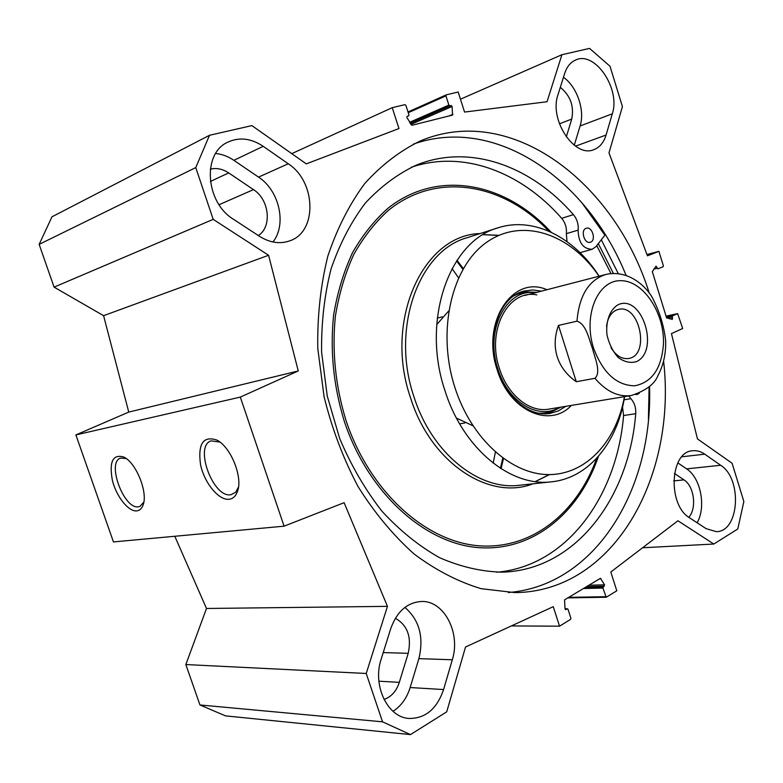 <?xml version="1.0" encoding="UTF-8"?>
<svg xmlns="http://www.w3.org/2000/svg" width="783" height="783" viewBox="0 0 783 783"><rect width="100%" height="100%" fill="white"/><g stroke="black" fill="none" stroke-linecap="round" stroke-linejoin="round"><path stroke-width="1.17" d="M288.242 163.764C316.254 181.764 317.497 231.905 289.759 240.841C279.932 244.286 269.861 242.789 259.545 236.339L233.559 219.328C205.489 202.601 201.985 153.37 227.804 142.163C239.314 136.908 251.118 138.288 263.205 146.313L288.242 163.764L258.537 177.115L233.902 160.329C228.107 156.404 222.029 154.134 215.648 153.497M272.973 241.996C286.93 224.418 279.423 190.631 258.537 177.115M697.115 522.77C706.374 506.895 700.707 477.796 686.632 468.88L677.814 462.87M704.729 454.16L720.654 465.259C742.538 478.736 739.426 531.833 716.328 531.657L706.1 528.652L689.735 517.945C667.224 505.035 669.935 451.36 692.74 450.763C696.841 450.342 700.834 451.468 704.729 454.16L681.836 456.802M393.027 711.316C401.102 706.09 406.817 698.162 410.145 687.543L418.895 658.64C424.024 637.029 419.355 619.96 404.899 607.422M452.31 659.775L443.579 689.549C436.914 709.016 425.335 718.647 408.853 718.451C387.419 717.297 372.248 685.194 381.174 659.139L390.707 628.71C396.942 611.464 407.229 602.391 421.548 601.481C444.049 600.502 460.923 632.967 452.31 659.775L418.895 658.64M606.071 135.038C603.781 142.526 599.709 147.39 593.857 149.641C574.653 158.332 548.903 119.77 557.956 94.89L564.69 73.396C566.843 66.8 570.435 62.366 575.456 60.105C594.835 50.327 620.85 88.978 612.296 113.809L606.071 135.038L575.515 146.147M574.262 145.237L580.095 125.975C585.146 110.472 577.091 86.766 563.466 77.292M258.331 235.546C272.269 226.825 269.352 199.548 253.486 189.623L228.695 172.906C222.636 168.932 216.499 167.689 210.284 169.157M460.453 99.206L561.91 54.722L547.043 101.731L464.554 112.067L458.172 92.022L446.3 94.841L445.938 95.878L448.884 105.098L449.804 105.822L451.116 105.499L452.085 106.468L452.564 115.072L411.848 125.3L406.886 117.567L407.082 116.285L408.638 115.894L408.941 114.856L405.897 105.402L404.928 104.658L392.234 107.672L398.968 128.539L306.3 163.872L251.881 125.603L209.501 135.293L51.972 216.813L39.15 244.365L54.076 287.126L103.581 315.676L128.755 412.083L75.882 434.927L113.457 541.934L284.092 526.176L240.312 397.098L298.264 370.966L268.579 255.268L213.201 219.357L195.76 167.601L209.501 135.293M511.358 625.93L559.551 626.185L553.258 606.668L465.533 647.003L446.711 711.845L410.488 734.601L382.525 721.818L366.229 673.478L387.458 606.355L344.109 502.686L284.092 526.176M559.551 626.185L570.562 619.382L570.876 618.178L568.037 609.34L567.43 608.783L565.717 609.663L565.052 608.861L564.553 599.866L600.453 578.314L604.545 584.823L602.9 588.062L606.238 597.253L616.798 590.803L610.818 572.001L677.941 520.773L713.812 544.038L642.569 547.767M561.91 54.722L589.56 48.399L610.026 66.281L622.426 106.615L608.988 152.891L647.433 255.816L658.924 251.343L663.367 265.78L663.113 266.749L657.867 268.853L656.027 266.21L652.327 271.662L666.597 317.878L672.303 319.347L672.431 315.901L677.628 313.621L682.698 328.508L671.452 333.597L697.457 438.901L732.085 463.242L743.85 501.502L737.801 528.965L713.812 544.038M663.592 361.002C676.904 475.731 614.547 591.645 514.96 592.623L481.105 588.679C458.143 581.749 435.818 570.2 414.129 554.041C393.232 535.347 374.548 512.875 358.066 486.615C343.267 458.593 331.933 428.624 324.074 396.687L317.771 348.318C317.262 316.029 320.609 285.306 327.823 256.158C337.091 228.538 349.404 204.324 364.761 183.516C381.507 165.027 400.005 150.845 420.256 140.979C511.632 102.25 615.076 182.997 649.224 292.999M384.022 699.464C391.294 696.899 396.394 691.193 399.32 682.345L408.207 653.325C411.731 636.863 407.444 625.177 395.356 618.276M174.795 536.267L206.497 608.479L185.845 664.552L199.959 704.964L225.445 715.858L410.488 734.601M566.285 136.927L571.747 119.075C574.213 106.194 570.406 95.614 560.325 87.324M688.786 517.279C697.046 508.373 694.178 486.126 683.99 479.881L674.437 473.441M613.383 273.424L598.31 243.64M626.106 275.469C588.102 180.501 496.549 114.876 413.444 144.082M508.284 592.535C596.039 585.586 653.188 488.602 649.538 386.391M457.008 260.289L463.291 268.559M503.479 458.623L501.081 468.723M500.435 468.303L502.774 458.104M462.851 269.313L456.587 260.935M238.502 487.036L235.693 492.243L230.926 494.729C213.142 498.34 193.841 445.997 211.126 440.868L219.896 442.062L216.813 440.056C203.189 435.602 197.756 443.785 200.526 464.603C204.334 482.984 218.858 500.719 229.243 499.251C233.148 498.693 235.928 496.001 237.582 491.166C242.955 476.974 230.711 446.819 216.813 440.056M240.312 397.098L75.882 434.927M136.908 510.868C139.648 510.487 141.664 508.637 142.956 505.319C148.398 493.114 136.164 462.43 123.675 456.998C112.821 453.983 109.043 461.725 112.351 480.233C116.315 496.569 128.608 512.053 136.908 510.868M143.808 502.128L139.893 506.425L138.552 506.767C123.978 509.841 106.331 462.127 120.592 458.094L126.19 458.554M291.756 153.644L392.234 107.672M195.76 167.601L39.15 244.365M213.201 219.357L54.076 287.126M268.579 255.268L103.581 315.676M298.264 370.966L128.755 412.083M387.458 606.355L206.497 608.479M366.229 673.478L185.845 664.552M382.525 721.818L199.959 704.964M658.924 251.343L646.944 254.524M452.045 268.559L458.505 277.769M495.375 452.134L493.192 463.174M586.164 228.284L586.32 228.235C592.349 226.091 596.499 240.831 590.274 242.25C584.392 244.316 580.174 230.006 586.164 228.284M639.339 393.154L637.078 394.524L635.767 394.475M567.029 241.634L566.344 233.657C566.882 227.863 565.326 222.754 561.685 218.31C521.282 172.133 463.301 149.543 411.281 167.278M496.921 572.216C566.784 566.168 616.906 496.471 623.581 415.528L622.544 407.033M581.534 202.268L604.877 235.184L596.029 246.576L592.154 249.278C583.178 249.072 578.51 242.701 578.118 230.143C578.647 224.3 577.081 219.142 573.43 214.65C531.373 166.143 470.201 143.406 416.673 164.968C397.94 173.709 380.822 186.423 365.328 203.081C351.117 221.883 339.705 243.787 331.101 268.794C324.387 295.201 321.216 323.027 321.598 352.272L327.255 396.081L339.675 438.48C351.078 465.435 365.162 489.669 381.928 511.182C399.859 530.668 419.111 546.182 439.694 557.741C460.59 566.823 481.379 571.639 502.05 572.167C575.466 570.269 629.072 498.135 635.727 413.698C636.06 407.689 634.445 402.687 630.873 398.694L628.769 395.944M649.097 386.792L648.412 419.482M592.154 249.278L580.056 252.674M472.873 425.727L456.479 418.142M436.699 324.622L448.62 311.047M610.985 273.57L596.763 245.627M599.142 276.203C574.33 237.327 533.546 216.206 498.008 227.833C449.236 240.89 420.892 320.727 445.155 391.226C463.282 448.825 510.653 487.075 551.271 481.839C588.659 478.296 617.601 442.395 624.589 396.629M599.024 276.233C570.68 234.205 523.073 217.243 487.496 241.702C451.801 265.701 436.248 330.749 455.089 388.094C471.689 439.39 512.004 474.889 549.137 474.586C586.389 474.42 616.358 441.299 624.462 396.648M546.925 289.73C512.63 274.295 480.703 322.743 497.293 370.134C509.537 410.977 549.852 428.663 571.375 405.408M541.454 291.149L532.841 289.955L524.385 290.992C499.73 296.307 485.636 335.467 497.332 369.772C506.102 398.107 529.778 417.124 550.058 413.414L558.308 410.948L565.806 406.328M547.767 413.688L560.951 407.131M536.698 292.382L521.977 291.716M535.2 292.764C506.239 288.085 484.52 330.436 497.998 369.263C508.02 402.276 538.675 420.393 559.424 407.385M536.844 294.888C508.294 288.947 486.165 330.377 499.476 368.646C507.658 395.131 529.876 412.847 548.824 409.127M606.531 326.521C607.608 318.133 610.916 312.642 616.456 310.048L618.355 309.432C639.623 303.51 650.516 355.433 628.641 358.487C621.878 359.368 615.996 355.756 610.994 347.642M618.629 304.47C610.182 308.942 605.533 320.922 606.982 334.801C609.057 343.943 612.835 351.538 618.335 357.596C624.413 362 630.452 363.341 636.452 361.629C659.893 351.068 642.373 294.467 618.629 304.47M665.667 340.82C663.935 325.278 659.217 310.401 651.534 296.17C642.51 282.32 625.392 270.027 605.856 274.471L524.61 295.504M558.475 325.415L576.983 321.177C586.144 323.976 588.914 338.98 592.467 348.474C594.953 358.193 601.354 372.365 594.972 378.306L576.278 381.722C566.804 375.057 560.462 366.767 557.232 356.833C554.139 346.849 554.55 336.377 558.475 325.415L576.278 381.722M233.902 160.329L263.205 146.313M686.632 468.88L720.654 465.259M410.145 687.543L443.579 689.549M580.095 125.975L612.296 113.809M253.486 189.623L219.074 204.715M408.207 653.325L383.23 652.582M228.695 172.906L210.343 181.49M399.32 682.345L378.894 681.2M571.747 119.075L559.424 123.822M618.296 273.659L601.305 239.774M449.031 115.962L452.907 114.308M410.781 124.448L452.085 106.468M410.175 123.371L451.116 105.499M410.067 123.176L449.804 105.822M409.578 122.305L448.884 105.098M408.246 112.713L445.938 95.878M446.212 94.87L408.012 111.969L446.144 94.909M599.709 578.686L600.952 578.657M588.845 585.234L604.545 584.823M586.506 586.643L604.339 586.203M585.361 587.338L603.194 586.898M583.384 588.522L602.9 588.062M568.761 597.331L605.65 596.705M565.062 608.871L567.176 608.851M565.463 609.595L565.972 609.585M683.99 479.881L673.713 480.899M677.559 313.64L666.069 316.146M672.431 315.901L666.392 317.213M672.176 316.89L666.685 318.074M672.626 318.338L669.827 318.935M656.722 266.797L655.175 267.199M657.172 268.256L653.688 269.146M561.685 218.31L573.43 214.65M623.581 415.528L635.727 413.698M624.051 399.8L630.873 398.694M566.344 233.657L578.118 230.143M551.095 232.189C505.965 182.811 438.343 168.58 388.29 207.984C374.577 220.092 362.676 234.959 352.575 252.596C343.737 271.603 337.424 292.421 333.627 315.04C329.927 350.441 333.47 385.833 344.275 421.234C368.313 493.515 425.286 544.009 479.225 547.679C533.35 551.428 579.361 512.62 598.457 456.313M548.736 231.132C503.723 183.506 437.237 170.841 388.427 210.333C375.067 222.431 363.478 237.21 353.671 254.671C345.117 273.453 339.01 293.977 335.378 316.234C331.865 351.038 335.418 385.813 346.027 420.579C369.605 491.479 425.208 541.356 478.217 545.722C531.422 550.146 577.12 513.031 596.734 458.241M480.087 233.569C423.368 234.694 383.435 320.443 410.684 398.253C431.081 463.262 489.453 500.944 532.998 483.806M498.008 227.833L467.187 237.689C418.69 250.756 390.355 328.694 414.129 397.275C431.873 453.308 478.707 490.481 519.1 485.303L551.271 481.839M535.357 481.594L549.519 474.586M498.937 235.301L483.14 234.626M546.27 413.776L560.52 407.199M536.267 292.49L520.578 292.245M538.684 413.199C545.506 413.561 551.819 411.946 557.623 408.354L557.809 408.256M533.262 292.617C526.46 291.658 520 292.734 513.873 295.847M593.534 348.024C582.992 315.451 597.654 280.334 620.43 280.686C643.049 280.148 664.698 312.711 663.455 344.04C661.586 368.499 652.004 382.417 634.71 385.794C616.593 385.52 602.861 372.933 593.534 348.024M576.983 321.177C579.156 295.563 588.777 279.991 605.856 274.471M665.677 340.82L665.667 345.743C665.256 356.784 662.731 366.63 658.072 375.302C654.823 383.993 645.887 390.737 631.235 395.532C618.325 397.245 606.238 391.5 594.972 378.306M238.355 487.496L237.582 491.166M125.554 458.114L123.675 456.998M143.729 502.549L142.956 505.319M567.832 597.889L606.238 597.253M565.052 608.802L567.43 608.783M677.628 313.621L666.059 316.136M535.249 481.584L549.196 474.586M498.644 235.429L483.052 234.685M442.317 316.821L437.266 318.133M631.235 395.532L548.56 409.176M464.769 422.996L459.621 423.848"/></g></svg>
